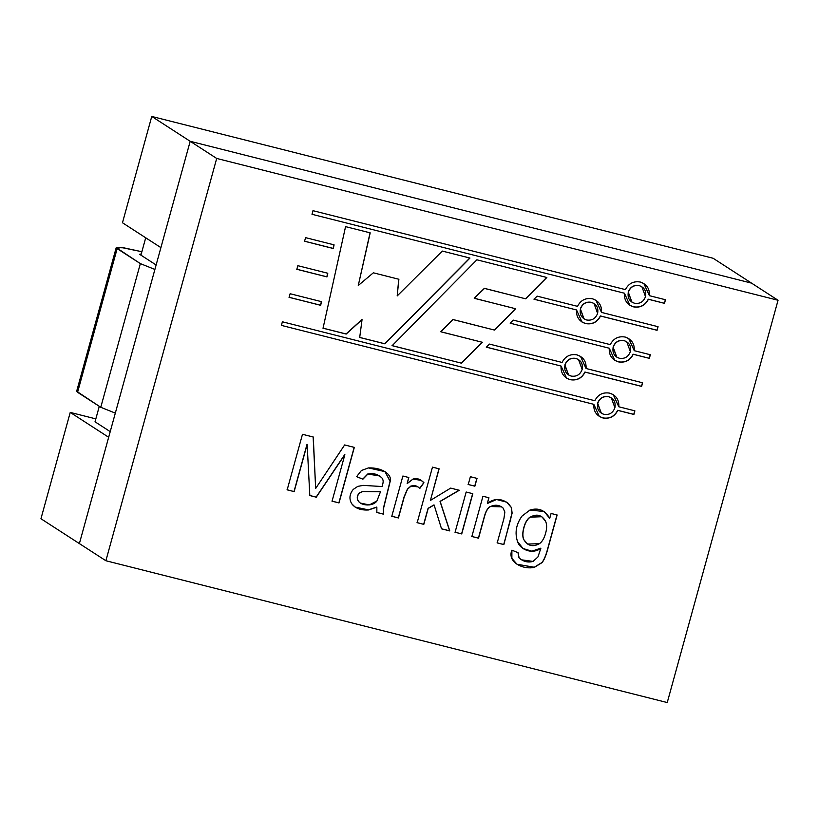 <?xml version="1.0" encoding="UTF-8"?>
<svg xmlns="http://www.w3.org/2000/svg" width="819" height="819" viewBox="0 0 819 819"><rect width="100%" height="100%" fill="white"/><g stroke="black" fill="none" stroke-linecap="round" stroke-linejoin="round"><path stroke-width="1.23" d="M713.114 258.261L751.545 283.128L190.192 141.298L151.761 116.441L122.471 222.758L160.903 247.625L190.192 141.298L160.903 247.625L122.471 222.758L151.761 116.441L713.114 258.261L151.761 116.441L190.192 141.298L751.545 283.128L713.114 258.261M79.382 543.591L108.661 437.274L70.239 412.407L40.95 518.734L79.382 543.591L40.95 518.734L70.239 412.407L95.833 418.878L70.239 412.407L108.661 437.274L79.382 543.591L105.886 560.739L667.239 702.559L778.05 300.266L216.697 158.446L105.886 560.739L216.697 158.446L190.192 141.298L79.382 543.591L190.192 141.298L216.697 158.446L778.05 300.266L667.239 702.559L105.886 560.739L79.382 543.591M110.217 431.633L95.024 421.805L110.217 431.633M145.71 237.797L140.929 255.149L145.71 237.797M99.294 406.337L95.024 421.805L99.294 406.337M541.789 516.707L530.026 517.106C527.272 519.041 525.225 522.461 523.894 527.334L524.017 527.426C525.358 522.542 527.405 519.133 530.159 517.198L541.789 516.707L545.515 521.15C547.031 524.344 547.01 528.552 545.464 533.793C544.051 538.595 542.024 541.902 539.383 543.714L527.528 544.051L523.904 539.772C522.522 536.814 522.563 532.698 524.017 527.426L523.894 527.334C522.43 532.616 522.389 536.732 523.771 539.68L527.456 544.011M628.193 292.188L631.879 302.098L628.193 292.188C630.159 286.957 633.834 284.746 639.209 285.565C633.834 284.746 630.159 286.957 628.193 292.188M645.505 296.621C643.539 301.853 639.874 304.064 634.5 303.245L631.94 302.139L628.327 292.281C630.292 287.039 633.967 284.838 639.342 285.657L641.891 286.763L645.505 296.621C646.498 291.134 644.44 287.479 639.342 285.657C633.967 284.838 630.292 287.039 628.327 292.281C627.344 297.768 629.401 301.423 634.5 303.245C639.874 304.064 643.539 301.853 645.505 296.621M580.292 308.927L583.978 318.826L580.292 308.927C582.258 303.685 585.933 301.484 591.308 302.303C585.933 301.484 582.258 303.685 580.292 308.927M597.614 313.36C595.638 318.591 591.973 320.802 586.599 319.983L584.039 318.867L580.425 309.009C582.391 303.777 586.066 301.566 591.441 302.385L593.99 303.491L597.614 313.36C598.597 307.872 596.539 304.207 591.441 302.385C586.066 301.566 582.391 303.777 580.425 309.009C579.442 314.496 581.5 318.151 586.599 319.983C591.973 320.802 595.638 318.591 597.614 313.36M597.594 403.296L601.279 413.196L597.594 403.296C599.559 398.054 603.234 395.853 608.609 396.672C603.234 395.853 599.559 398.054 597.594 403.296M614.905 407.719C612.94 412.96 609.264 415.172 603.89 414.353L601.341 413.237L597.727 403.378C599.692 398.147 603.368 395.935 608.742 396.754L611.291 397.86L614.905 407.719C615.888 402.242 613.841 398.577 608.742 396.754C603.368 395.935 599.692 398.147 597.727 403.378C596.734 408.865 598.791 412.52 603.89 414.353C609.264 415.172 612.94 412.96 614.905 407.719M564.844 365.018L568.529 374.928L564.844 365.018C566.809 359.787 570.485 357.575 575.859 358.394C570.485 357.575 566.809 359.787 564.844 365.018M582.155 369.451C580.19 374.682 576.515 376.894 571.14 376.075L568.591 374.969L564.977 365.11C566.943 359.869 570.618 357.657 575.992 358.487L578.542 359.592L582.155 369.451C583.148 363.964 581.091 360.309 575.992 358.487C570.618 357.657 566.943 359.869 564.977 365.11C563.984 370.597 566.042 374.252 571.14 376.075C576.515 376.894 580.19 374.682 582.155 369.451M613.042 347.205L616.727 357.104L613.042 347.205C615.008 341.963 618.683 339.752 624.058 340.571C618.683 339.752 615.008 341.963 613.042 347.205M630.354 351.627C628.388 356.869 624.723 359.07 619.348 358.251L616.789 357.145L613.175 347.287C615.141 342.045 618.816 339.844 624.191 340.663L626.74 341.769L630.354 351.627C631.347 346.14 629.289 342.485 624.191 340.663C618.816 339.844 615.141 342.045 613.175 347.287C612.192 352.774 614.25 356.429 619.348 358.251C624.723 359.07 628.388 356.869 630.354 351.627M497.205 542.905L503.951 518.437L504.862 512.029L503.04 508.005C499.365 504.913 495.208 504.422 490.55 506.521C487.981 507.841 485.995 511.076 484.592 516.236L478.542 538.185L471.867 536.506L482.954 496.253L488.943 497.768L487.366 503.501C493.867 498.331 500.706 498.177 507.882 503.03L511.425 507.555L512.121 513.155L503.849 544.584L497.205 542.905L503.849 544.584L512.121 513.155L511.425 507.555L506.685 502.17L496.539 499.508L487.366 503.501L488.943 497.768L482.954 496.253L471.867 536.506L478.542 538.185L471.734 536.414L478.542 538.185L484.592 516.236C485.995 511.076 487.981 507.841 490.55 506.521L501.648 506.838L503.04 508.005L504.862 512.029L503.951 518.437L497.205 542.905M477.027 478.388L474.877 486.189L468.233 484.51L470.382 476.709L477.027 478.388L470.382 476.709L468.233 484.51L474.877 486.189L468.099 484.428L474.877 486.189L477.027 478.388M419.809 488.441C417.117 485.708 414.209 484.92 411.077 486.087L407.555 489.189L404.238 496.887L398.433 517.956L391.799 516.277L402.876 476.023L408.835 477.528L407.156 483.63L412.96 479.084C416.871 477.886 420.526 479.095 423.935 482.729L419.809 488.441L423.935 482.729L421.089 480.333L412.96 479.084L407.156 483.63L408.835 477.528L402.876 476.023L391.799 516.277L398.433 517.956L391.666 516.185L398.433 517.956L404.238 496.887L407.555 489.189L411.077 486.087L417.915 486.865L419.809 488.441M307.156 444.369L294.144 491.605L287.172 489.844L302.477 434.295L313.267 437.018L315.663 488.462L344.645 444.942L354.32 447.389L339.015 502.938L332.053 501.177L344.871 454.647L316.277 497.194L309.807 495.556L307.156 444.369L309.807 495.556L316.277 497.194L344.871 454.647L332.053 501.177L339.015 502.938L354.32 447.389L344.645 444.942L315.663 488.462L313.267 437.018L302.477 434.295L287.172 489.844L294.144 491.605L287.049 489.752L294.144 491.605L307.156 444.369M476.883 259.807L546.857 277.487L525.644 298.812L484.49 288.411L474.355 298.321L515.632 308.753L494.533 330.077L453.061 319.594L440.898 331.818L482.391 342.301L461.517 363.196L392.168 345.669L476.883 259.807L392.168 345.669L461.517 363.196L392.035 345.587L461.517 363.196L482.391 342.301L440.765 331.736L452.938 319.512L440.765 331.736L452.938 319.512L494.533 330.077L452.938 319.512L494.533 330.077L515.632 308.753L474.221 298.239L484.357 288.329L474.221 298.239L484.357 288.329L525.644 298.812L484.357 288.329L525.644 298.812L546.857 277.487L476.883 259.807M333.272 248.505L304.576 241.247L305.569 237.643L334.08 244.85L333.272 248.505L334.08 244.85L305.569 237.643L304.576 241.247L333.272 248.505M326.976 276.904L296.847 269.297L297.84 265.684L327.784 273.249L326.976 276.904L327.784 273.249L297.84 265.684L296.847 269.297L326.976 276.904M537.121 296.14L577.528 306.347C580.702 300.163 585.667 297.645 592.434 298.781C598.904 300.982 601.924 305.528 601.504 312.408L658.066 326.699L657.073 330.303L600.511 316.021C597.338 322.205 592.362 324.723 585.595 323.587C579.135 321.386 576.105 316.84 576.535 309.961L534.049 299.232L537.121 296.14L534.049 299.232L576.535 309.961L582.002 322.021L585.595 323.587C592.362 324.723 597.338 322.205 600.511 316.021L657.073 330.303L658.066 326.699L601.504 312.408L596.037 300.338L592.434 298.781C585.667 297.645 580.702 300.163 577.528 306.347L537.121 296.14M489.445 344.082L562.069 362.448C565.253 356.265 570.219 353.736 576.986 354.873C583.456 357.084 586.476 361.619 586.056 368.499L642.618 382.79L641.625 386.404L585.063 372.113C581.879 378.296 576.914 380.825 570.147 379.688C563.677 377.477 560.657 372.932 561.076 366.052L486.353 347.174L489.445 344.082L486.353 347.174L561.076 366.052L566.553 378.122L570.147 379.688C576.914 380.825 581.879 378.296 585.063 372.113L641.625 386.404L642.618 382.79L586.056 368.499L580.579 356.439L576.986 354.873C570.219 353.736 565.253 356.265 562.069 362.448L489.445 344.082M513.216 320.106L610.278 344.625C613.451 338.442 618.417 335.913 625.184 337.049C631.654 339.261 634.674 343.806 634.254 350.686L650.337 354.75L649.344 358.353L633.261 354.289C630.087 360.473 625.112 363.001 618.345 361.865C611.885 359.654 608.855 355.108 609.275 348.229L510.165 323.188L513.216 320.106L510.165 323.188L609.275 348.229L614.752 360.299L618.345 361.865C625.112 363.001 630.087 360.473 633.261 354.289L649.344 358.353L650.337 354.75L634.254 350.686L628.787 338.616L625.184 337.049C618.417 335.913 613.451 338.442 610.278 344.625L513.216 320.106M282.391 321.785L594.819 400.716C598.003 394.533 602.968 392.014 609.735 393.151C616.205 395.352 619.225 399.897 618.806 406.777L634.889 410.841L633.896 414.455L617.813 410.391C614.629 416.574 609.664 419.093 602.897 417.956C596.427 415.755 593.406 411.21 593.826 404.33L281.398 325.389L282.391 321.785L281.398 325.389L593.826 404.33L599.303 416.39L602.897 417.956C609.664 419.093 614.629 416.574 617.813 410.391L633.896 414.455L634.889 410.841L618.806 406.777L613.329 394.707L609.735 393.151C602.968 392.014 598.003 394.533 594.819 400.716L282.391 321.785M312.991 210.678L625.429 289.619C628.603 283.435 633.568 280.907 640.335 282.043C646.805 284.254 649.825 288.8 649.406 295.679L665.489 299.744L664.496 303.347L648.413 299.283C645.239 305.467 640.263 307.995 633.496 306.859C627.037 304.648 624.006 300.102 624.426 293.222L311.998 214.291L312.991 210.678L311.998 214.291L624.426 293.222L629.903 305.292L633.496 306.859C640.263 307.995 645.239 305.467 648.413 299.283L664.496 303.347L665.489 299.744L649.406 295.679L643.939 283.609L640.335 282.043C633.568 280.907 628.603 283.435 625.429 289.619L312.991 210.678M320.679 305.313L289.127 297.348L290.121 293.734L321.488 301.658L320.679 305.313L321.488 301.658L290.121 293.734L289.127 297.348L320.679 305.313M346.181 334.05L323.044 328.204L345.567 226.628L370.198 232.852L358.272 285.493L373.341 272.809L398.884 279.259L397.184 295.935L442.321 251.075L469.963 258.057L384.95 343.847L359.705 337.469L362.049 319.635L346.181 334.05L362.049 319.635L359.705 337.469L384.95 343.847L469.963 258.057L442.321 251.075L397.184 295.935L398.884 279.259L373.341 272.809L358.272 285.493L370.198 232.852L345.567 226.628L323.044 328.204L346.181 334.05M383.671 514.219L376.853 512.499L376.853 507.166L368.55 509.971C360.729 510.411 355.098 508.302 351.648 503.634C348.955 498.843 349.488 494.103 353.245 489.414L357.79 486.373L363.237 485.38L382.074 486.537C383.763 481.07 383.19 480.63 382.35 478.388C378.255 474.262 373.433 472.819 367.895 474.068L362.889 479.207L356.603 476.668L361.425 470.495L368.437 467.915C382.227 467.332 392.291 474.59 390.172 481.388L383.374 509.008L383.671 514.219L383.374 509.008L390.172 481.388L385.084 471.662L368.437 467.915L361.425 470.495L356.603 476.668L362.889 479.207L367.895 474.068L379.883 475.993L382.35 478.388C383.19 480.63 383.763 481.07 382.074 486.537L363.237 485.38L357.79 486.373L353.245 489.414C349.488 494.103 348.955 498.843 351.648 503.634L355.118 507.084L368.55 509.971L376.853 507.166L376.853 512.499L383.671 514.219M428.204 508.435L423.812 524.365L417.178 522.686L432.473 467.137L439.117 468.816L430.415 500.419L450.675 488.104L459.305 490.284L440.161 501.453L449.774 530.917L441.543 528.839L434.101 504.985L428.204 508.435L434.101 504.985L441.543 528.839L449.774 530.917L440.161 501.453L459.305 490.284L450.675 488.104L430.415 500.419L439.117 468.816L432.473 467.137L417.178 522.686L423.812 524.365L417.045 522.604L423.812 524.365L428.204 508.435M472.809 493.693L461.721 533.937L455.077 532.258L466.165 492.014L472.809 493.693L466.165 492.014L455.077 532.258L461.721 533.937L454.944 532.176L461.721 533.937L472.809 493.693M551.074 513.462L557.135 514.997L547.563 549.774C545.833 556.05 543.98 560.339 542.004 562.643L534.418 567.332C523.106 570.014 506.981 562.08 511.885 550.173L518.099 552.692L519.113 557.852C523.198 561.609 527.856 562.796 533.077 561.414L537.94 556.951L540.868 548.28C532.432 554.719 520.208 549.764 517.557 541.646C514.619 532.862 516.103 524.344 522.01 516.083L529.975 510.032C538.595 507.442 545.178 510.227 549.723 518.386L551.074 513.462L549.723 518.386L544.195 511.547L529.975 510.032L522.01 516.083C516.103 524.344 514.619 532.862 517.557 541.646L523.106 548.546L531.91 551.279L540.868 548.28L537.94 556.951L533.077 561.414L521.253 559.786L519.113 557.852L518.099 552.692L511.885 550.173L511.875 558.353L517.045 564.281L534.418 567.332L542.004 562.643C543.98 560.339 545.833 556.05 547.563 549.774L557.135 514.997L551.074 513.462M751.545 283.128L778.05 300.266L751.545 283.128L190.192 141.298L751.545 283.128M628.716 338.575L634.254 350.686L628.716 338.575M650.204 354.658L649.344 358.353L633.128 354.207C629.954 360.391 624.979 362.909 618.222 361.773L614.68 360.258L618.222 361.773C624.979 362.909 629.954 360.391 633.128 354.207L649.211 358.272L650.204 354.658M626.678 341.728L624.058 340.571L626.678 341.728M580.517 356.398L586.056 368.499L580.517 356.398M642.485 382.708L641.625 386.404L584.93 372.031C581.756 378.214 576.781 380.733 570.014 379.596L566.482 378.081L570.014 379.596C576.781 380.733 581.756 378.214 584.93 372.031L641.492 386.312L642.485 382.708M486.22 347.092L519.543 355.507M578.48 359.551L575.859 358.394L578.48 359.551M613.267 394.666L618.806 406.777L613.267 394.666M634.756 410.759L633.896 414.455L617.68 410.299C614.496 416.482 609.531 419.011 602.764 417.874L599.232 416.349L602.764 417.874C609.531 419.011 614.496 416.482 617.68 410.299L633.763 414.363L634.756 410.759M611.22 397.819L608.609 396.672L611.22 397.819M595.966 300.297L601.504 312.408L595.966 300.297M657.933 326.607L657.073 330.303L600.378 315.929C597.205 322.113 592.229 324.641 585.472 323.505L581.93 321.98L585.472 323.505C592.229 324.641 597.205 322.113 600.378 315.929L656.94 330.221L657.933 326.607M533.916 299.14L542.096 301.208M593.929 303.45L591.308 302.303L593.929 303.45M643.867 283.569L649.406 295.679L643.867 283.569M665.356 299.652L664.496 303.347L648.279 299.201C645.106 305.385 640.13 307.903 633.374 306.767L629.831 305.252L633.374 306.767C640.13 307.903 645.106 305.385 648.279 299.201L664.363 303.265L665.356 299.652M641.83 286.722L639.209 285.565L641.83 286.722M327.651 273.167L326.842 276.822L296.713 269.216L326.842 276.822L327.651 273.167M321.355 301.576L320.546 305.231L288.994 297.256L320.546 305.231L321.355 301.576M333.947 244.758L333.138 248.413L304.443 241.165L333.138 248.413L333.947 244.758M370.065 232.77L358.272 285.493L370.065 232.77M398.751 279.166L397.184 295.935L398.751 279.166M469.83 257.975L384.95 343.847L359.572 337.387L384.817 343.765L469.83 257.975M361.916 319.553L346.048 333.968L322.911 328.122L346.048 333.968L361.916 319.553M482.258 342.219L461.384 363.104L482.258 342.219M515.509 308.671L494.4 329.985L515.509 308.671M546.723 277.406L525.511 298.73L546.723 277.406M313.134 436.936L315.663 488.462L313.134 436.936M354.187 447.307L339.015 502.938L331.92 501.095L338.882 502.856L354.187 447.307M344.738 454.565L316.277 497.194L309.684 495.475L316.144 497.113L344.738 454.565M307.023 444.287L294.011 491.513L307.023 444.287M376.72 507.074L368.417 509.879L355.047 507.043L368.417 509.879L376.72 507.074M379.821 475.952L367.762 473.976L362.889 479.207L356.47 476.576L362.756 479.115L367.762 473.976L379.821 475.952M385.012 471.621L390.039 481.306L383.241 508.916L383.538 514.137L376.72 512.407L383.538 514.137L383.241 508.916L390.039 481.306L385.012 471.621M360.288 503.05L358.251 501.105C356.623 498.269 356.982 495.577 359.316 493.028L362.53 491.431L380.333 491.707L362.53 491.431L359.316 493.028C356.982 495.577 356.623 498.269 358.251 501.105L358.384 501.187C356.756 498.351 357.115 495.669 359.449 493.12L362.663 491.523L380.466 491.789L376.945 500.941L369.277 504.924L360.288 503.05L358.251 501.105L360.227 503.009M380.466 491.789L362.663 491.523L359.449 493.12C357.115 495.669 356.756 498.351 358.384 501.187C361.67 506.04 373.208 506.48 376.945 500.941L380.466 491.789M408.701 477.446L407.156 483.63L408.701 477.446M421.027 480.282L423.935 482.729L419.676 488.359L423.802 482.647L421.027 480.282M417.854 486.824L410.943 485.995L407.422 489.097L404.105 496.795L398.3 517.864L404.105 496.795L407.422 489.097L410.943 485.995L417.854 486.824M438.984 468.734L430.415 500.419L438.984 468.734M459.172 490.192L440.028 501.371L449.774 530.917L441.41 528.757L449.641 530.835L440.028 501.371L459.172 490.192M433.968 504.893L428.071 508.353L423.679 524.273L428.071 508.353L433.968 504.893M476.893 478.306L474.744 486.107L476.893 478.306M472.676 493.611L461.588 533.855L472.676 493.611M488.81 497.686L487.366 503.501L488.81 497.686M506.623 502.129L511.291 507.473L511.988 513.063L503.849 544.584L497.072 542.823L503.716 544.502L510.524 519.768L511.988 513.063L511.291 507.473L506.623 502.129M501.586 506.797L490.417 506.429C487.848 507.76 485.862 510.995 484.459 516.154L478.409 538.103L484.459 516.154C485.862 510.995 487.848 507.76 490.417 506.429L501.586 506.797M557.002 514.916L547.43 549.692C545.7 555.968 543.857 560.257 541.871 562.561L534.285 567.239L516.973 564.24L534.285 567.239L541.871 562.561C543.857 560.257 545.7 555.968 547.43 549.692L557.002 514.916M521.253 559.786L518.98 557.759L517.977 552.61L518.98 557.759L521.191 559.735M540.735 548.198L531.828 551.187L523.044 548.495L531.828 551.187L540.735 548.198M544.133 511.506L549.723 518.386L544.133 511.506M527.528 544.051L523.771 539.68C522.389 536.732 522.43 532.616 523.894 527.334C525.225 522.461 527.272 519.041 530.026 517.106L541.717 516.666M524.017 527.426C522.563 532.698 522.522 536.814 523.904 539.772C527.692 545.925 532.852 547.246 539.383 543.714C542.024 541.902 544.051 538.595 545.464 533.793C547.01 528.552 547.031 524.344 545.515 521.15C541.748 514.844 536.629 513.523 530.159 517.198C527.405 519.133 525.358 522.542 524.017 527.426M154.893 269.441L140.346 263.616L100.768 407.289L115.315 413.114L100.768 407.289L140.346 263.616L116.237 247.594L123.884 247.84L141.871 251.73L121.079 247.43L117.158 248.618L77.58 392.291L117.158 248.618L140.346 263.616L154.893 269.441M139.609 254.289L156.122 264.977L139.609 254.289L141.267 253.941L139.609 254.289M116.237 247.594L76.658 391.267L100.768 407.289L77.58 392.291L77.969 390.868"/></g></svg>
